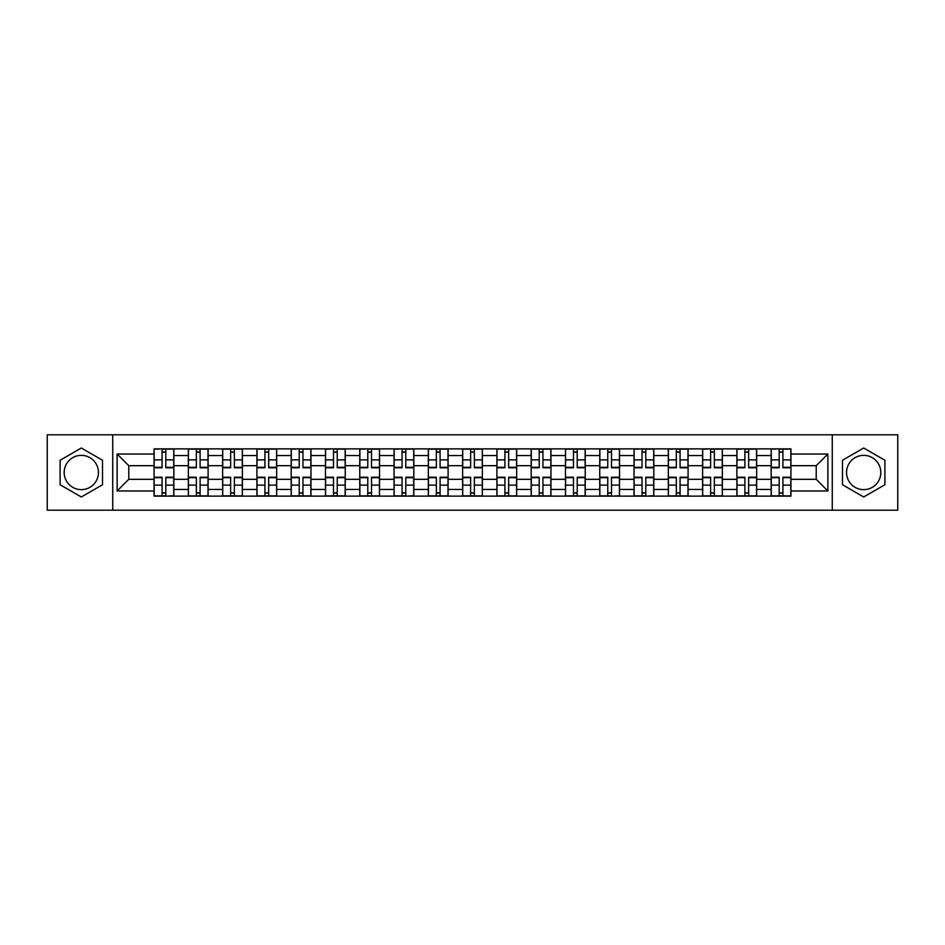 <?xml version="1.0" encoding="UTF-8"?>
<svg xmlns="http://www.w3.org/2000/svg" width="945" height="945" viewBox="0 0 945 945"><rect width="100%" height="100%" fill="white"/><g stroke="black" fill="none" stroke-linecap="round" stroke-linejoin="round"><path stroke-width="1.42" d="M81.317 489.64A17.14 17.14 0 0 1 64.177 472.5A17.14 17.14 0 0 1 81.317 455.36A17.14 17.14 0 0 1 98.457 472.5A17.14 17.14 0 0 1 81.317 489.64M863.683 489.64A17.14 17.14 0 0 1 846.543 472.5A17.14 17.14 0 0 1 863.683 455.36A17.14 17.14 0 0 1 880.823 472.5A17.14 17.14 0 0 1 863.683 489.64M832.261 510.194L897.75 510.194L897.75 434.806L47.25 434.806L47.25 510.194L832.261 510.194L832.261 434.806M188.338 496.125L188.338 455.573L173.833 455.573L173.833 496.125M173.833 455.573L173.833 448.875M188.338 455.573L188.338 448.875M208.124 448.875L208.124 496.125M222.63 496.125L222.63 448.875M242.404 448.875L242.404 496.125M256.91 496.125L256.91 448.875M276.684 448.875L276.684 496.125M291.19 496.125L291.19 448.875M310.976 448.875L310.976 496.125M325.47 496.125L325.47 448.875M345.256 448.875L345.256 496.125M359.761 496.125L359.761 448.875M379.536 448.875L379.536 496.125M394.041 496.125L394.041 448.875M413.827 448.875L413.827 496.125M428.321 496.125L428.321 448.875M448.107 448.875L448.107 496.125M462.613 496.125L462.613 448.875M482.387 448.875L482.387 496.125M496.893 496.125L496.893 448.875M516.679 448.875L516.679 496.125M531.173 496.125L531.173 448.875M550.959 448.875L550.959 496.125M565.464 496.125L565.464 448.875M585.238 448.875L585.238 496.125M599.744 496.125L599.744 448.875M619.53 448.875L619.53 496.125M634.024 496.125L634.024 448.875M653.81 448.875L653.81 496.125M668.316 496.125L668.316 448.875M688.09 448.875L688.09 496.125M702.596 496.125L702.596 448.875M722.37 448.875L722.37 496.125M736.876 496.125L736.876 448.875M756.661 448.875L756.661 496.125M771.167 496.125L771.167 448.875M771.167 479.316L756.661 479.316M736.876 479.316L722.37 479.316M702.596 479.316L688.09 479.316M668.316 479.316L653.81 479.316M634.024 479.316L619.53 479.316M599.744 479.316L585.238 479.316M565.464 479.316L550.959 479.316M531.173 479.316L516.679 479.316M496.893 479.316L482.387 479.316M462.613 479.316L448.107 479.316M428.321 479.316L413.827 479.316M394.041 479.316L379.536 479.316M359.761 479.316L345.256 479.316M325.47 479.316L310.976 479.316M291.19 479.316L276.684 479.316M256.91 479.316L242.404 479.316M222.63 479.316L208.124 479.316M188.338 479.316L173.833 479.316M771.167 465.684L756.661 465.684M736.876 465.684L722.37 465.684M702.596 465.684L688.09 465.684M668.316 465.684L653.81 465.684M634.024 465.684L619.53 465.684M599.744 465.684L585.238 465.684M565.464 465.684L550.959 465.684M531.173 465.684L516.679 465.684M496.893 465.684L482.387 465.684M462.613 465.684L448.107 465.684M428.321 465.684L413.827 465.684M394.041 465.684L379.536 465.684M359.761 465.684L345.256 465.684M325.47 465.684L310.976 465.684M291.19 465.684L276.684 465.684M256.91 465.684L242.404 465.684M222.63 465.684L208.124 465.684M188.338 465.684L173.833 465.684M128.78 479.316L154.059 479.316L154.059 465.684L128.78 465.684L128.78 479.316L117.133 490.963L117.133 454.037L154.059 454.037L154.059 465.684M790.941 465.684L790.941 479.316L816.22 479.316L816.22 465.684L790.941 465.684L790.941 448.875L154.059 448.875L154.059 454.037M790.941 454.037L827.867 454.037L827.867 490.963L790.941 490.963L790.941 479.316M154.059 479.316L154.059 496.125L790.941 496.125L790.941 490.963M154.059 490.963L117.133 490.963M112.738 510.194L112.738 434.806M102.521 460.25L81.317 448.013L60.102 460.25L60.102 484.75L81.317 496.987L102.521 484.75L102.521 460.25M884.898 460.25L863.683 448.013L842.479 460.25L842.479 484.75L863.683 496.987L884.898 484.75L884.898 460.25M165.812 492.829L162.079 492.829M162.079 452.171L165.812 452.171M200.104 492.829L196.359 492.829M196.359 452.171L200.104 452.171M234.384 492.829L230.651 492.829M230.651 452.171L234.384 452.171M268.663 492.829L264.931 492.829M264.931 452.171L268.663 452.171M302.955 492.829L299.211 492.829M299.211 452.171L302.955 452.171M337.235 492.829L333.502 492.829M333.502 452.171L337.235 452.171M371.515 492.829L367.782 492.829M367.782 452.171L371.515 452.171M405.795 492.829L402.062 492.829M402.062 452.171L405.795 452.171M440.086 492.829L436.354 492.829M436.354 452.171L440.086 452.171M474.366 492.829L470.634 492.829M470.634 452.171L474.366 452.171M508.646 492.829L504.913 492.829M504.913 452.171L508.646 452.171M542.938 492.829L539.205 492.829M539.205 452.171L542.938 452.171M577.218 492.829L573.485 492.829M573.485 452.171L577.218 452.171M611.498 492.829L607.765 492.829M607.765 452.171L611.498 452.171M645.789 492.829L642.045 492.829M642.045 452.171L645.789 452.171M680.069 492.829L676.336 492.829M676.336 452.171L680.069 452.171M714.349 492.829L710.616 492.829M710.616 452.171L714.349 452.171M748.641 492.829L744.896 492.829M744.896 452.171L748.641 452.171M782.921 492.829L779.188 492.829M779.188 452.171L782.921 452.171M117.133 454.037L128.78 465.684M816.22 479.316L827.867 490.963M816.22 465.684L827.867 454.037M165.812 467.775L165.812 449.099L173.726 449.099L173.726 467.775L165.812 467.775M162.079 451.946L165.812 451.946M158.784 449.099L154.165 449.099L154.165 467.775L162.079 467.775L162.079 449.099L169.108 449.099M162.079 477.225L162.079 495.901L154.165 495.901L154.165 477.225L162.079 477.225M165.812 493.054L162.079 493.054M169.108 495.901L173.726 495.901L173.726 477.225L165.812 477.225L165.812 495.901L158.784 495.901M200.104 467.775L200.104 449.099L208.006 449.099L208.006 467.775L200.104 467.775M196.359 451.946L200.104 451.946M196.359 449.099L188.445 449.099L188.445 467.775L196.359 467.775L196.359 449.099L203.399 449.099M234.384 467.775L234.384 449.099L242.298 449.099L242.298 467.775L234.384 467.775M230.651 451.946L234.384 451.946M230.651 449.099L222.736 449.099L222.736 467.775L230.651 467.775L230.651 449.099L237.679 449.099M196.359 477.225L196.359 495.901L188.445 495.901L188.445 477.225L196.359 477.225M200.104 493.054L196.359 493.054M200.104 495.901L208.006 495.901L208.006 477.225L200.104 477.225L200.104 495.901L193.063 495.901M230.651 477.225L230.651 495.901L222.736 495.901L222.736 477.225L230.651 477.225M234.384 493.054L230.651 493.054M234.384 495.901L242.298 495.901L242.298 477.225L234.384 477.225L234.384 495.901L227.355 495.901M268.663 467.775L268.663 449.099L276.578 449.099L276.578 467.775L268.663 467.775M264.931 451.946L268.663 451.946M264.931 449.099L257.016 449.099L257.016 467.775L264.931 467.775L264.931 449.099L271.959 449.099M302.955 467.775L302.955 449.099L310.858 449.099L310.858 467.775L302.955 467.775M299.211 451.946L302.955 451.946M295.915 449.099L291.296 449.099L291.296 467.775L299.211 467.775L299.211 449.099L306.251 449.099M337.235 467.775L337.235 449.099L345.149 449.099L345.149 467.775L337.235 467.775M333.502 451.946L337.235 451.946M330.195 449.099L325.588 449.099L325.588 467.775L333.502 467.775L333.502 449.099L340.531 449.099M264.931 477.225L264.931 495.901L257.016 495.901L257.016 477.225L264.931 477.225M268.663 493.054L264.931 493.054M268.663 495.901L276.578 495.901L276.578 477.225L268.663 477.225L268.663 495.901L261.635 495.901M299.211 477.225L299.211 495.901L291.296 495.901L291.296 477.225L299.211 477.225M302.955 493.054L299.211 493.054M302.955 495.901L310.858 495.901L310.858 477.225L302.955 477.225L302.955 495.901L295.915 495.901M333.502 477.225L333.502 495.901L325.588 495.901L325.588 477.225L333.502 477.225M337.235 493.054L333.502 493.054M337.235 495.901L345.149 495.901L345.149 477.225L337.235 477.225L337.235 495.901L330.195 495.901M371.515 467.775L371.515 449.099L379.429 449.099L379.429 467.775L371.515 467.775M367.782 451.946L371.515 451.946M364.486 449.099L359.868 449.099L359.868 467.775L367.782 467.775L367.782 449.099L374.811 449.099M367.782 477.225L367.782 495.901L359.868 495.901L359.868 477.225L367.782 477.225M371.515 493.054L367.782 493.054M371.515 495.901L379.429 495.901L379.429 477.225L371.515 477.225L371.515 495.901L364.486 495.901M405.795 467.775L405.795 449.099L413.709 449.099L413.709 467.775L405.795 467.775M402.062 451.946L405.795 451.946M398.766 449.099L394.148 449.099L394.148 467.775L402.062 467.775L402.062 449.099L409.102 449.099M402.062 477.225L402.062 495.901L394.148 495.901L394.148 477.225L402.062 477.225M405.795 493.054L402.062 493.054M409.102 495.901L413.709 495.901L413.709 477.225L405.795 477.225L405.795 495.901L398.766 495.901M440.086 467.775L440.086 449.099L448.001 449.099L448.001 467.775L440.086 467.775M436.354 451.946L440.086 451.946M436.354 449.099L428.439 449.099L428.439 467.775L436.354 467.775L436.354 449.099L443.382 449.099M436.354 477.225L436.354 495.901L428.439 495.901L428.439 477.225L436.354 477.225M440.086 493.054L436.354 493.054M440.086 495.901L448.001 495.901L448.001 477.225L440.086 477.225L440.086 495.901L433.046 495.901M474.366 467.775L474.366 449.099L482.281 449.099L482.281 467.775L474.366 467.775M470.634 451.946L474.366 451.946M470.634 449.099L462.719 449.099L462.719 467.775L470.634 467.775L470.634 449.099L477.662 449.099M470.634 477.225L470.634 495.901L462.719 495.901L462.719 477.225L470.634 477.225M474.366 493.054L470.634 493.054M474.366 495.901L482.281 495.901L482.281 477.225L474.366 477.225L474.366 495.901L467.338 495.901M508.646 467.775L508.646 449.099L516.561 449.099L516.561 467.775L508.646 467.775M504.913 451.946L508.646 451.946M504.913 449.099L496.999 449.099L496.999 467.775L504.913 467.775L504.913 449.099L511.954 449.099M542.938 467.775L542.938 449.099L550.852 449.099L550.852 467.775L542.938 467.775M539.205 451.946L542.938 451.946M539.205 449.099L531.291 449.099L531.291 467.775L539.205 467.775L539.205 449.099L546.234 449.099M577.218 467.775L577.218 449.099L585.132 449.099L585.132 467.775L577.218 467.775M573.485 451.946L577.218 451.946M573.485 449.099L565.571 449.099L565.571 467.775L573.485 467.775L573.485 449.099L580.513 449.099M611.498 467.775L611.498 449.099L619.412 449.099L619.412 467.775L611.498 467.775M607.765 451.946L611.498 451.946M604.469 449.099L599.851 449.099L599.851 467.775L607.765 467.775L607.765 449.099L614.805 449.099M645.789 467.775L645.789 449.099L653.704 449.099L653.704 467.775L645.789 467.775M642.045 451.946L645.789 451.946M638.749 449.099L634.142 449.099L634.142 467.775L642.045 467.775L642.045 449.099L649.085 449.099M680.069 467.775L680.069 449.099L687.984 449.099L687.984 467.775L680.069 467.775M676.336 451.946L680.069 451.946M673.041 449.099L668.422 449.099L668.422 467.775L676.336 467.775L676.336 449.099L683.365 449.099M504.913 477.225L504.913 495.901L496.999 495.901L496.999 477.225L504.913 477.225M508.646 493.054L504.913 493.054M508.646 495.901L516.561 495.901L516.561 477.225L508.646 477.225L508.646 495.901L501.618 495.901M539.205 477.225L539.205 495.901L531.291 495.901L531.291 477.225L539.205 477.225M542.938 493.054L539.205 493.054M542.938 495.901L550.852 495.901L550.852 477.225L542.938 477.225L542.938 495.901L535.898 495.901M573.485 477.225L573.485 495.901L565.571 495.901L565.571 477.225L573.485 477.225M577.218 493.054L573.485 493.054M577.218 495.901L585.132 495.901L585.132 477.225L577.218 477.225L577.218 495.901L570.189 495.901M607.765 477.225L607.765 495.901L599.851 495.901L599.851 477.225L607.765 477.225M611.498 493.054L607.765 493.054M614.805 495.901L619.412 495.901L619.412 477.225L611.498 477.225L611.498 495.901L604.469 495.901M642.045 477.225L642.045 495.901L634.142 495.901L634.142 477.225L642.045 477.225M645.789 493.054L642.045 493.054M649.085 495.901L653.704 495.901L653.704 477.225L645.789 477.225L645.789 495.901L638.749 495.901M676.336 477.225L676.336 495.901L668.422 495.901L668.422 477.225L676.336 477.225M680.069 493.054L676.336 493.054M680.069 495.901L687.984 495.901L687.984 477.225L680.069 477.225L680.069 495.901L673.041 495.901M714.349 467.775L714.349 449.099L722.264 449.099L722.264 467.775L714.349 467.775M710.616 451.946L714.349 451.946M707.321 449.099L702.702 449.099L702.702 467.775L710.616 467.775L710.616 449.099L717.645 449.099M710.616 477.225L710.616 495.901L702.702 495.901L702.702 477.225L710.616 477.225M714.349 493.054L710.616 493.054M714.349 495.901L722.264 495.901L722.264 477.225L714.349 477.225L714.349 495.901L707.321 495.901M748.641 467.775L748.641 449.099L756.555 449.099L756.555 467.775L748.641 467.775M744.896 451.946L748.641 451.946M741.601 449.099L736.994 449.099L736.994 467.775L744.896 467.775L744.896 449.099L751.936 449.099M744.896 477.225L744.896 495.901L736.994 495.901L736.994 477.225L744.896 477.225M748.641 493.054L744.896 493.054M748.641 495.901L756.555 495.901L756.555 477.225L748.641 477.225L748.641 495.901L741.601 495.901M782.921 467.775L782.921 449.099L790.835 449.099L790.835 467.775L782.921 467.775M779.188 451.946L782.921 451.946M775.892 449.099L771.274 449.099L771.274 467.775L779.188 467.775L779.188 449.099L786.216 449.099M779.188 477.225L779.188 495.901L771.274 495.901L771.274 477.225L779.188 477.225M782.921 493.054L779.188 493.054M782.921 495.901L790.835 495.901L790.835 477.225L782.921 477.225L782.921 495.901L775.892 495.901M736.876 455.573L722.37 455.573M702.596 455.573L688.09 455.573M668.316 455.573L653.81 455.573M634.024 455.573L619.53 455.573M599.744 455.573L585.238 455.573M565.464 455.573L550.959 455.573M531.173 455.573L516.679 455.573M496.893 455.573L482.387 455.573M462.613 455.573L448.107 455.573M428.321 455.573L413.827 455.573M394.041 455.573L379.536 455.573M359.761 455.573L345.256 455.573M325.47 455.573L310.976 455.573M291.19 455.573L276.684 455.573M256.91 455.573L242.404 455.573M222.63 455.573L208.124 455.573M771.167 455.573L756.661 455.573M736.876 489.427L722.37 489.427M702.596 489.427L688.09 489.427M668.316 489.427L653.81 489.427M634.024 489.427L619.53 489.427M599.744 489.427L585.238 489.427M565.464 489.427L550.959 489.427M531.173 489.427L516.679 489.427M496.893 489.427L482.387 489.427M462.613 489.427L448.107 489.427M428.321 489.427L413.827 489.427M394.041 489.427L379.536 489.427M359.761 489.427L345.256 489.427M325.47 489.427L310.976 489.427M291.19 489.427L276.684 489.427M256.91 489.427L242.404 489.427M222.63 489.427L208.124 489.427M188.338 489.427L173.833 489.427M771.167 489.427L756.661 489.427M165.812 467.314L173.726 467.314M165.812 459.884L173.726 459.884M154.165 467.314L162.079 467.314M154.165 459.884L162.079 459.884M162.079 477.686L154.165 477.686M162.079 485.116L154.165 485.116M173.726 477.686L165.812 477.686M173.726 485.116L165.812 485.116M200.104 467.314L208.006 467.314M200.104 459.884L208.006 459.884M188.445 467.314L196.359 467.314M188.445 459.884L196.359 459.884M234.384 467.314L242.298 467.314M234.384 459.884L242.298 459.884M222.736 467.314L230.651 467.314M222.736 459.884L230.651 459.884M196.359 477.686L188.445 477.686M196.359 485.116L188.445 485.116M208.006 477.686L200.104 477.686M208.006 485.116L200.104 485.116M230.651 477.686L222.736 477.686M230.651 485.116L222.736 485.116M242.298 477.686L234.384 477.686M242.298 485.116L234.384 485.116M268.663 467.314L276.578 467.314M268.663 459.884L276.578 459.884M257.016 467.314L264.931 467.314M257.016 459.884L264.931 459.884M302.955 467.314L310.858 467.314M302.955 459.884L310.858 459.884M291.296 467.314L299.211 467.314M291.296 459.884L299.211 459.884M337.235 467.314L345.149 467.314M337.235 459.884L345.149 459.884M325.588 467.314L333.502 467.314M325.588 459.884L333.502 459.884M264.931 477.686L257.016 477.686M264.931 485.116L257.016 485.116M276.578 477.686L268.663 477.686M276.578 485.116L268.663 485.116M299.211 477.686L291.296 477.686M299.211 485.116L291.296 485.116M310.858 477.686L302.955 477.686M310.858 485.116L302.955 485.116M333.502 477.686L325.588 477.686M333.502 485.116L325.588 485.116M345.149 477.686L337.235 477.686M345.149 485.116L337.235 485.116M371.515 467.314L379.429 467.314M371.515 459.884L379.429 459.884M359.868 467.314L367.782 467.314M359.868 459.884L367.782 459.884M367.782 477.686L359.868 477.686M367.782 485.116L359.868 485.116M379.429 477.686L371.515 477.686M379.429 485.116L371.515 485.116M405.795 467.314L413.709 467.314M405.795 459.884L413.709 459.884M394.148 467.314L402.062 467.314M394.148 459.884L402.062 459.884M402.062 477.686L394.148 477.686M402.062 485.116L394.148 485.116M413.709 477.686L405.795 477.686M413.709 485.116L405.795 485.116M440.086 467.314L448.001 467.314M440.086 459.884L448.001 459.884M428.439 467.314L436.354 467.314M428.439 459.884L436.354 459.884M436.354 477.686L428.439 477.686M436.354 485.116L428.439 485.116M448.001 477.686L440.086 477.686M448.001 485.116L440.086 485.116M474.366 467.314L482.281 467.314M474.366 459.884L482.281 459.884M462.719 467.314L470.634 467.314M462.719 459.884L470.634 459.884M470.634 477.686L462.719 477.686M470.634 485.116L462.719 485.116M482.281 477.686L474.366 477.686M482.281 485.116L474.366 485.116M508.646 467.314L516.561 467.314M508.646 459.884L516.561 459.884M496.999 467.314L504.913 467.314M496.999 459.884L504.913 459.884M542.938 467.314L550.852 467.314M542.938 459.884L550.852 459.884M531.291 467.314L539.205 467.314M531.291 459.884L539.205 459.884M577.218 467.314L585.132 467.314M577.218 459.884L585.132 459.884M565.571 467.314L573.485 467.314M565.571 459.884L573.485 459.884M611.498 467.314L619.412 467.314M611.498 459.884L619.412 459.884M599.851 467.314L607.765 467.314M599.851 459.884L607.765 459.884M645.789 467.314L653.704 467.314M645.789 459.884L653.704 459.884M634.142 467.314L642.045 467.314M634.142 459.884L642.045 459.884M680.069 467.314L687.984 467.314M680.069 459.884L687.984 459.884M668.422 467.314L676.336 467.314M668.422 459.884L676.336 459.884M504.913 477.686L496.999 477.686M504.913 485.116L496.999 485.116M516.561 477.686L508.646 477.686M516.561 485.116L508.646 485.116M539.205 477.686L531.291 477.686M539.205 485.116L531.291 485.116M550.852 477.686L542.938 477.686M550.852 485.116L542.938 485.116M573.485 477.686L565.571 477.686M573.485 485.116L565.571 485.116M585.132 477.686L577.218 477.686M585.132 485.116L577.218 485.116M607.765 477.686L599.851 477.686M607.765 485.116L599.851 485.116M619.412 477.686L611.498 477.686M619.412 485.116L611.498 485.116M642.045 477.686L634.142 477.686M642.045 485.116L634.142 485.116M653.704 477.686L645.789 477.686M653.704 485.116L645.789 485.116M676.336 477.686L668.422 477.686M676.336 485.116L668.422 485.116M687.984 477.686L680.069 477.686M687.984 485.116L680.069 485.116M714.349 467.314L722.264 467.314M714.349 459.884L722.264 459.884M702.702 467.314L710.616 467.314M702.702 459.884L710.616 459.884M710.616 477.686L702.702 477.686M710.616 485.116L702.702 485.116M722.264 477.686L714.349 477.686M722.264 485.116L714.349 485.116M748.641 467.314L756.555 467.314M748.641 459.884L756.555 459.884M736.994 467.314L744.896 467.314M736.994 459.884L744.896 459.884M744.896 477.686L736.994 477.686M744.896 485.116L736.994 485.116M756.555 477.686L748.641 477.686M756.555 485.116L748.641 485.116M782.921 467.314L790.835 467.314M782.921 459.884L790.835 459.884M771.274 467.314L779.188 467.314M771.274 459.884L779.188 459.884M779.188 477.686L771.274 477.686M779.188 485.116L771.274 485.116M790.835 477.686L782.921 477.686M790.835 485.116L782.921 485.116"/></g></svg>
